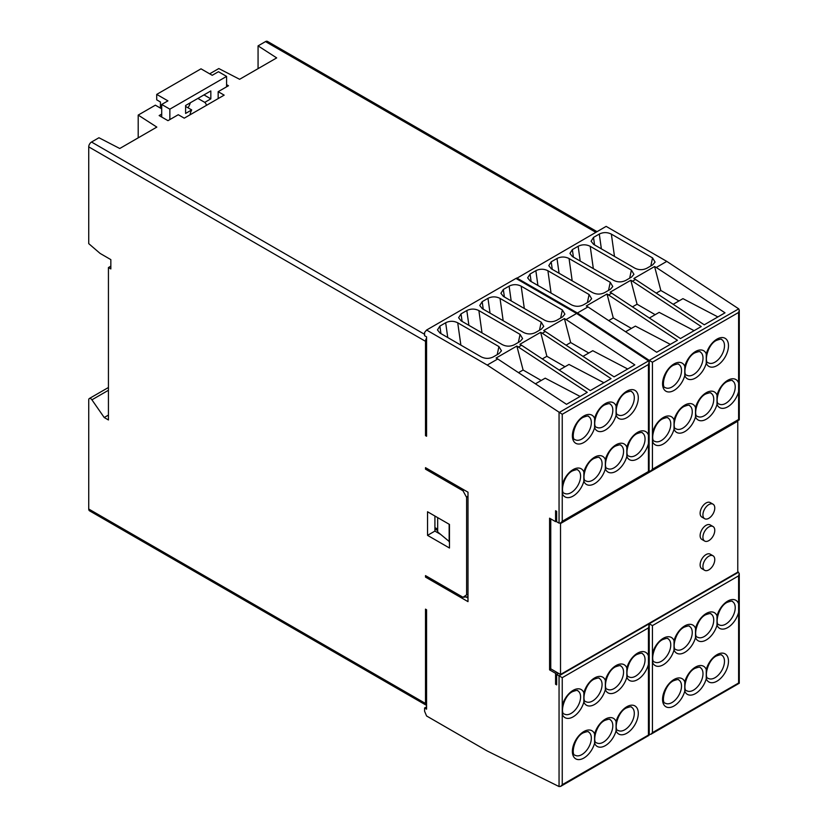<?xml version="1.0" encoding="UTF-8"?>
<svg xmlns="http://www.w3.org/2000/svg" width="828" height="828" viewBox="0 0 828 828"><rect width="100%" height="100%" fill="white"/><g stroke="black" fill="none" stroke-linecap="round" stroke-linejoin="round"><path stroke-width="1.24" d="M595.839 232.316L265.498 41.597A3.954 2.277 -60 0 1 267.465 41.4L596.998 231.654M265.498 41.597L258.067 45.882L258.067 68.641M737.769 571.682L739.269 573.628L738.607 575.853L652.423 625.616L648.79 623.515M649.09 470.997L649.235 360.366L738.721 308.844L666.788 261.389L606.137 226.375L516.248 278.601M647.993 623.981L649.09 625.689L649.09 735.316L560.649 786.383L559.055 786.548L487.226 750.986L426.575 715.972L424.578 711.221L424.578 707.992L426.575 709.151L426.575 609.76L425.499 609.139L425.499 703.458A3.954 2.277 120 0 0 426.316 705.27A3.954 2.277 120 0 0 426.575 705.384M161.708 114.098L159.152 115.568L167.97 120.66L169.854 119.574L169.854 109.161L226.593 76.404L218.447 71.705L212.227 75.296L201.007 68.828L156.72 94.392L156.72 99.836L160.435 101.979L160.435 108.106M426.575 338.145A3.954 2.277 120 0 0 425.499 341.312L88.731 146.877A3.954 2.277 -60 0 1 91.525 142.033L98.946 137.748L119.749 148.502L156.823 127.098L138.204 115.082L138.204 137.841M108.437 387.494L89.31 398.537A2.826 1.625 -120 0 1 91.918 399.82L104.214 417.519L108.437 419.962L108.437 267.547L110.838 266.161M209.67 73.827L218.809 68.548L239.613 79.291L276.687 57.898L258.067 45.882M218.168 98.594L218.168 91.68L228.466 85.739L226.593 84.653M161.708 117.038L161.708 104.463L169.854 109.161M226.593 86.816L226.593 76.404M169.854 119.574L178.268 114.719L184.251 118.166L224.16 95.137L218.168 91.68M189.974 114.864A11.996 6.924 -60 0 1 191.692 109.917L185.607 113.426L185.607 105.498L210.829 90.945L210.829 98.863L204.754 102.372A11.996 6.924 -60 0 1 206.462 105.342M161.708 108.841L155.364 105.177L138.204 115.082M185.607 106.408L191.692 109.917M190.357 102.755A11.996 6.924 -60 0 1 187.987 107.775M197.892 98.408L204.754 102.372M161.708 104.463L167.929 100.871L156.72 94.392M203.967 94.899L210.829 98.863M426.575 435L425.499 435.621L426.575 436.242L426.575 336.861L424.578 335.713L424.578 332.483L426.575 330.041L487.226 365.065L562.243 414.279L648.427 364.517L648.427 471.536L562.243 521.298L562.243 484.856A16.218 9.367 -60 0 1 573.111 469.59A16.218 9.367 -60 0 1 583.854 471.991L583.854 481.275A16.218 9.367 -60 0 1 573.111 496.075A16.218 9.367 -60 0 1 562.243 493.353M425.499 341.312L425.499 435.621M587.942 306.919L586.286 305.956L607.038 293.981L677.439 340.277L656.687 352.262L587.942 306.919L577.406 312.994L516.755 277.98M666.788 261.389L656.252 267.475L654.596 266.523L633.855 278.498L635.5 279.45L632.468 281.209L630.822 280.247L610.07 292.232L611.726 293.184L608.694 294.934M601.366 248.845L599.296 234.055L593.51 237.398L591.078 241.227L593.604 244.363L634.786 268.137C638.823 270.145 642.859 270.176 646.896 268.22L652.681 264.888L655.041 262.155M599.296 234.055C603.312 232.109 607.338 232.13 611.354 234.117L652.536 257.891L655.062 262.062M580.221 261.058L578.141 246.268L572.355 249.611L569.933 253.44L572.448 256.577L613.641 280.35C617.678 282.358 621.714 282.379 625.751 280.433L631.536 277.09L633.886 274.368M578.141 246.268C582.167 244.322 586.183 244.332 590.209 246.32L631.391 270.104L633.906 274.265M559.076 273.271L556.996 258.481L551.21 261.824L548.788 265.653L551.303 268.779L592.486 292.563C596.522 294.561 600.559 294.592 604.595 292.646L610.381 289.303L612.741 286.581M556.996 258.481C561.022 256.525 565.038 256.545 569.064 258.533L610.246 282.307L612.761 286.478M537.921 285.474L535.851 270.684L530.065 274.027L527.643 277.856L530.158 280.992L571.341 304.766C575.377 306.774 579.414 306.805 583.45 304.849L589.236 301.516L591.596 298.784M535.851 270.684C539.866 268.738 543.892 268.758 547.908 270.746L589.101 294.52L591.616 298.691M611.726 293.184L680.471 338.528L701.223 326.553L632.468 281.209M635.5 279.45L704.255 324.804L725.007 312.818L656.252 267.475M649.235 360.366L577.406 312.994M670.328 344.386L635.386 326.108L625.606 331.749M631.391 328.405L613.279 317.952L607.038 293.981M613.279 317.952L608.694 320.602M655.176 314.681L637.063 304.218L630.822 280.247M637.063 304.218L632.468 306.867M694.102 330.662L659.171 312.373L649.38 318.024M678.96 300.947L660.837 290.493L654.596 266.523M660.837 290.493L656.252 293.143M717.886 316.927L682.945 298.649L673.164 304.29M649.235 471.08L650.829 470.925L652.423 469.238L738.607 419.475L738.607 391.551A16.218 9.367 -60 0 1 727.75 406.796A16.218 9.367 -60 0 1 717.007 404.406A16.218 9.367 -60 0 1 706.263 419.206A16.218 9.367 -60 0 1 695.52 416.805A16.218 9.367 -60 0 1 684.777 431.616A16.218 9.367 -60 0 1 674.033 429.214A16.218 9.367 -60 0 1 663.29 444.015A16.218 9.367 -60 0 1 652.423 441.293L652.423 432.796A16.218 9.367 -60 0 1 663.29 417.519A16.218 9.367 -60 0 1 674.033 419.92L674.033 429.214M738.721 308.844L739.269 310.231L738.607 312.456L738.607 391.551M674.033 419.92A16.218 9.367 -60 0 1 684.777 405.12A16.218 9.367 -60 0 1 695.52 407.521L695.52 416.805M695.52 407.521A16.218 9.367 -60 0 1 706.263 392.71A16.218 9.367 -60 0 1 717.007 395.111L717.007 404.406M739.269 573.628L739.269 683.255L650.829 734.322L649.09 734.415M557.058 672.471L555.578 673.319L555.578 684.249L556.654 684.87L556.654 674.458L562.243 677.677L562.243 705.611A16.218 9.367 -60 0 1 573.111 690.355A16.218 9.367 -60 0 1 583.854 692.757A16.218 9.367 -60 0 1 594.597 677.946A16.218 9.367 -60 0 1 605.34 680.347A16.218 9.367 -60 0 1 616.084 665.546A16.218 9.367 -60 0 1 626.827 667.937A16.218 9.367 -60 0 1 637.57 653.137A16.218 9.367 -60 0 1 648.427 655.859L648.427 664.356A16.218 9.367 -60 0 1 637.57 679.633A16.218 9.367 -60 0 1 626.827 677.232L626.827 667.937M89.31 398.537A2.826 1.625 -120 0 0 88.731 399.831L88.731 509.023A3.954 2.277 -60 0 0 89.548 510.835L426.316 705.27M88.731 146.877L88.731 243.629L100.105 253.42L110.838 259.619L110.838 268.924L108.437 267.547M556.654 521.019L555.578 521.65L555.578 510.721L556.654 511.352L556.654 521.764L559.055 523.141L560.649 522.986L562.243 521.298M555.578 521.65L549.595 518.193L549.595 669.873L551.075 669.014M555.578 673.319L549.595 669.873M466.599 594.866L463.007 597.267L425.499 575.615L425.499 577.095L467.996 601.635L467.996 492.205L425.499 467.665L425.499 469.155L463.007 490.807L466.599 497.359L466.599 594.866L467.996 594.711M427.538 535.354L427.538 511.766L449.48 524.434L449.48 548.022L427.538 535.354L434.917 531.09L440.227 534.153M555.578 684.249L556.654 683.617M550.755 518.856L550.755 668.827L560.525 674.478L737.769 572.148L737.769 421.204L560.525 523.534L560.525 674.478M559.169 412.499L648.541 360.904L576.609 313.46L515.958 278.436L426.575 330.041M497.763 358.979L496.107 358.027L516.858 346.042L587.259 392.348L566.518 404.323L497.763 358.979L487.226 365.065M576.609 313.46L566.073 319.536L564.417 318.583L543.675 330.558L545.321 331.521L542.288 333.27L540.643 332.318L519.891 344.293L521.547 345.245L518.514 346.994M511.186 300.916L509.116 286.126L503.331 289.469L500.909 293.298L503.424 296.424L544.607 320.208C548.643 322.206 552.68 322.237 556.716 320.291L562.502 316.948L564.862 314.226M509.116 286.126C513.132 284.17 517.158 284.19 521.174 286.177L562.367 309.951L564.882 314.123M490.041 313.119L487.971 298.328L482.186 301.671L479.754 305.501L482.269 308.637L523.462 332.411C527.498 334.419 531.535 334.45 535.571 332.494L541.357 329.161L543.706 326.429M487.971 298.328C491.987 296.383 496.013 296.403 500.029 298.39L541.212 322.164L543.737 326.335M468.896 325.332L466.816 310.541L461.03 313.884L458.608 317.714L461.124 320.85L502.306 344.624C506.343 346.632 510.39 346.653 514.426 344.707L520.212 341.364L522.561 338.642M466.816 310.541C470.842 308.596 474.858 308.606 478.884 310.593L520.067 334.377L522.582 338.538M447.751 337.545L445.671 322.754L439.885 326.097L437.463 329.927L439.978 333.053L481.161 356.837C485.198 358.834 489.234 358.866 493.271 356.92L499.056 353.577L501.416 350.855M445.671 322.754C449.687 320.798 453.713 320.819 457.729 322.806L498.922 346.58L501.437 350.751M521.547 345.245L590.292 390.588L611.043 378.613L542.288 333.27M545.321 331.521L614.076 376.864L634.828 364.879L566.073 319.536M580.149 396.457L545.207 378.168L535.426 383.819M541.212 380.476L523.099 370.012L516.858 346.042M523.099 370.012L518.514 372.662M564.996 366.742L546.884 356.288L540.643 332.318M546.884 356.288L542.288 358.938M603.922 382.722L568.991 364.434L559.2 370.085M588.78 353.007L570.668 342.554L564.417 318.583M570.668 342.554L566.073 345.204M627.707 368.988L592.765 350.71L582.984 356.361M648.541 360.904L649.09 362.291L648.427 364.517M583.854 471.991A16.218 9.367 -60 0 1 594.597 457.18A16.218 9.367 -60 0 1 605.34 459.581L605.34 468.865A16.218 9.367 -60 0 1 594.597 483.676A16.218 9.367 -60 0 1 583.854 481.275M605.34 459.581A16.218 9.367 -60 0 1 616.084 444.781A16.218 9.367 -60 0 1 626.827 447.172L626.827 456.466A16.218 9.367 -60 0 1 616.084 471.267A16.218 9.367 -60 0 1 605.34 468.865M594.597 418.388L594.597 427.672A16.218 9.367 -60 0 1 583.854 442.483A16.218 9.367 -60 0 1 572.386 435.859A16.218 9.367 -60 0 1 583.854 415.987A16.218 9.367 -60 0 1 594.597 418.388A16.218 9.367 -60 0 1 605.34 403.578A16.218 9.367 -60 0 1 616.084 405.979L616.084 415.273A16.218 9.367 -60 0 1 605.34 430.074A16.218 9.367 -60 0 1 594.597 427.672M649.349 360.439L652.423 362.219L738.607 312.456M713.032 555.785L710.238 554.17A8.383 4.833 120 0 0 703.779 556.416A8.383 4.833 120 0 0 700.126 564.851A8.383 4.833 120 0 0 701.865 568.691L704.649 570.306A8.383 4.833 120 0 0 711.211 567.946A13.859 13.859 0 0 0 714.274 562.647A8.383 4.833 120 0 0 714.771 559.625A8.383 4.833 -60 0 0 713.032 555.785A8.383 4.833 -60 0 0 706.574 558.031A8.383 4.833 -60 0 0 702.92 566.466A8.383 4.833 120 0 0 704.649 570.306M700.126 535.592A8.383 4.833 -60 0 1 703.779 527.167A8.383 4.833 -60 0 1 710.238 524.921L713.032 526.525A8.383 4.833 -60 0 1 714.771 530.365A8.383 4.833 120 0 1 714.274 533.387A13.859 13.859 0 0 1 711.211 538.686A8.383 4.833 120 0 1 704.649 541.046L701.865 539.432A8.383 4.833 -60 0 1 700.126 535.592M700.126 513.246A8.383 4.833 -60 0 1 703.779 504.821A8.383 4.833 -60 0 1 710.238 502.575L713.032 504.18A8.383 4.833 -60 0 1 714.771 508.019A8.383 4.833 120 0 1 714.274 511.042A13.859 13.859 0 0 1 711.211 516.341A8.383 4.833 120 0 1 704.649 518.701L701.865 517.086A8.383 4.833 -60 0 1 700.126 513.246M704.649 541.046A8.383 4.833 120 0 1 702.92 537.206A8.383 4.833 -60 0 1 706.574 528.771A8.383 4.833 -60 0 1 713.032 526.525M704.649 518.701A8.383 4.833 120 0 1 702.92 514.861A8.383 4.833 -60 0 1 706.574 506.425A8.383 4.833 -60 0 1 713.032 504.18M424.578 707.992L426.575 706.843M560.649 786.383L562.243 784.696L562.243 705.611M626.827 677.232A16.218 9.367 -60 0 1 616.084 692.032A16.218 9.367 -60 0 1 605.34 689.641L605.34 680.347M605.34 689.641A16.218 9.367 -60 0 1 594.597 704.442A16.218 9.367 -60 0 1 583.854 702.04L583.854 692.757M649.09 625.689L648.427 627.914L562.243 677.677M556.654 674.458L558.569 673.35M648.541 735.005L562.243 784.696M616.073 730.834L616.073 721.54A16.218 9.367 -60 0 1 626.817 706.739A16.218 9.367 -60 0 1 638.295 713.363A16.218 9.367 -60 0 1 626.817 733.235A16.218 9.367 -60 0 1 616.073 730.834A16.218 9.367 -60 0 1 605.33 745.635A16.218 9.367 -60 0 1 594.587 743.233L594.587 733.95A16.218 9.367 -60 0 1 605.33 719.139A16.218 9.367 -60 0 1 616.073 721.54M104.214 417.519L108.437 415.076M427.662 576.857L425.499 577.095M467.996 598.064L466.04 596.936M426.42 468.203L425.499 469.155M463.928 489.855L463.007 490.807M467.996 495.9L466.599 497.359M463.007 597.267L467.996 596.719M434.917 516.03L434.917 531.09M434.917 528.968L437.67 530.562M437.67 529.175L434.917 527.591M449.48 541.709L437.67 531.949L437.67 517.614M449.159 541.895L449.159 524.248M738.721 682.934L652.423 732.635L652.423 653.54A16.218 9.367 -60 0 1 663.28 638.284A16.218 9.367 -60 0 1 674.023 640.686A16.218 9.367 -60 0 1 684.766 625.885A16.218 9.367 -60 0 1 695.51 628.286A16.218 9.367 -60 0 1 706.253 613.476A16.218 9.367 -60 0 1 717.007 615.877A16.218 9.367 -60 0 1 727.75 601.076A16.218 9.367 -60 0 1 738.607 603.798L738.607 682.872M738.607 612.296A16.218 9.367 -60 0 1 727.75 627.562A16.218 9.367 -60 0 1 717.007 625.171L717.007 615.877M650.829 734.322L652.423 732.635M717.007 625.171A16.218 9.367 -60 0 1 706.253 639.972A16.218 9.367 -60 0 1 695.51 637.57A16.218 9.367 -60 0 1 684.766 652.381A16.218 9.367 -60 0 1 674.023 649.98L674.023 640.686M695.51 637.57L695.51 628.286M706.253 678.763L706.253 669.479A16.218 9.367 -60 0 1 716.996 654.679A16.218 9.367 -60 0 1 728.474 661.293A16.218 9.367 -60 0 1 716.996 681.165A16.218 9.367 -60 0 1 706.253 678.763A16.218 9.367 -60 0 1 695.51 693.574A16.218 9.367 -60 0 1 684.766 691.173L684.766 681.889A16.218 9.367 -60 0 1 695.51 667.078A16.218 9.367 -60 0 1 706.253 669.479M684.777 366.318L684.777 375.612A16.218 9.367 -60 0 1 674.033 390.412A16.218 9.367 -60 0 1 662.566 383.788A16.218 9.367 -60 0 1 674.033 363.927A16.218 9.367 -60 0 1 684.777 366.318A16.218 9.367 -60 0 1 695.52 351.517A16.218 9.367 -60 0 1 706.263 353.918L706.263 363.202A16.218 9.367 -60 0 1 695.52 378.013A16.218 9.367 -60 0 1 684.777 375.612M424.578 334.326L91.525 142.033M735.233 386.935A13.403 7.742 120 0 0 732.459 380.797C732.583 380 730.813 380.269 727.16 381.594C718.062 385.827 714.636 404.074 719.056 404.012A13.403 7.742 120 0 0 725.752 403.339A13.403 7.742 120 0 0 735.233 386.935M717.007 395.111A16.218 9.367 -60 0 1 727.75 380.311A16.218 9.367 -60 0 1 738.607 383.022M652.423 432.796L652.423 362.219M706.263 353.918A16.218 9.367 -60 0 1 717.007 339.107A16.218 9.367 -60 0 1 728.474 345.731A16.218 9.367 -60 0 1 717.007 365.603A16.218 9.367 -60 0 1 706.263 363.202M670.773 424.143A13.403 7.742 120 0 0 667.989 418.016C668.113 417.219 666.354 417.488 662.7 418.813C653.602 423.046 650.177 441.293 654.596 441.22A13.403 7.742 120 0 0 661.293 440.558A13.403 7.742 120 0 0 670.773 424.143M676.083 428.821A13.403 7.742 120 0 0 682.779 428.159A13.403 7.742 120 0 0 692.26 411.744A13.403 7.742 120 0 0 689.476 405.606C689.61 404.82 687.84 405.078 684.187 406.413C675.089 410.636 671.663 428.883 676.083 428.821M697.569 416.412A13.403 7.742 120 0 0 704.266 415.749A13.403 7.742 120 0 0 713.746 399.334A13.403 7.742 120 0 0 710.973 393.196C711.097 392.41 709.327 392.679 705.673 394.004C696.576 398.227 693.15 416.484 697.569 416.412M652.423 469.238L652.423 441.293M649.235 734.477L649.235 623.774L738.607 572.169M559.055 786.548L559.055 675.834L648.427 624.229M425.499 703.458L88.731 509.023M559.055 523.141L559.055 412.427M645.053 438.995A13.403 7.742 120 0 0 642.28 432.858C642.404 432.071 640.634 432.34 636.991 433.665C627.883 437.888 624.457 456.145 628.876 456.073A13.403 7.742 120 0 0 635.573 455.41A13.403 7.742 120 0 0 645.053 438.995M648.427 443.611A16.218 9.367 -60 0 1 637.57 458.867A16.218 9.367 -60 0 1 626.827 456.466M626.827 447.172A16.218 9.367 -60 0 1 637.57 432.371A16.218 9.367 -60 0 1 648.427 435.083M562.243 484.856L562.243 414.279M616.084 405.979A16.218 9.367 -60 0 1 626.827 391.178A16.218 9.367 -60 0 1 638.305 397.802A16.218 9.367 -60 0 1 626.827 417.664A16.218 9.367 -60 0 1 616.084 415.273M580.594 476.214A13.403 7.742 120 0 0 577.82 470.076C577.944 469.29 576.174 469.548 572.521 470.884C563.423 475.106 559.997 493.353 564.417 493.291A13.403 7.742 120 0 0 571.113 492.629A13.403 7.742 120 0 0 580.594 476.214M585.903 480.882A13.403 7.742 120 0 0 592.6 480.219A13.403 7.742 120 0 0 602.08 463.804A13.403 7.742 120 0 0 599.306 457.667C599.431 456.88 597.661 457.149 594.007 458.474C584.91 462.697 581.484 480.954 585.903 480.882M607.39 468.482A13.403 7.742 120 0 0 614.086 467.81A13.403 7.742 120 0 0 623.567 451.405A13.403 7.742 120 0 0 620.793 445.267C620.917 444.47 619.147 444.739 615.504 446.064C606.396 450.297 602.97 468.544 607.39 468.482M591.337 422.611A13.403 7.742 120 0 0 588.563 416.474C588.687 415.687 586.917 415.956 583.274 417.281C574.166 421.504 570.74 439.761 575.16 439.689A13.403 7.742 120 0 0 581.856 439.026A13.403 7.742 120 0 0 591.337 422.611M596.646 427.279A13.403 7.742 120 0 0 603.343 426.617A13.403 7.742 120 0 0 612.823 410.202A13.403 7.742 120 0 0 610.05 404.064C610.174 403.277 608.404 403.546 604.761 404.871C595.653 409.094 592.227 427.351 596.646 427.279M618.133 414.88A13.403 7.742 120 0 0 624.83 414.217A13.403 7.742 120 0 0 634.31 397.802A13.403 7.742 120 0 0 631.536 391.665C631.66 390.868 629.901 391.137 626.247 392.472C617.139 396.695 613.724 414.942 618.133 414.88M562.367 309.951L560.649 318.014M524.31 308.492L521.174 286.177M503.331 289.469L504.387 296.983M482.186 301.671L483.241 309.196M503.165 320.695L500.029 298.39M541.212 322.164L539.504 330.227M461.03 313.884L462.086 321.399M482.01 332.908L478.884 310.593M520.067 334.377L518.359 342.44M439.885 326.097L440.941 333.612M460.865 345.121L457.729 322.806M498.922 346.58L497.204 354.643M564.406 714.057A13.403 7.742 120 0 0 571.113 713.394A13.403 7.742 120 0 0 580.583 696.979A13.403 7.742 120 0 0 577.809 690.842C577.934 690.055 576.174 690.314 572.521 691.649C563.413 695.872 559.997 714.119 564.406 714.057M583.854 702.04A16.218 9.367 -60 0 1 573.111 716.851A16.218 9.367 -60 0 1 562.243 714.129M648.427 664.356L648.427 734.943M594.587 743.233A16.218 9.367 -60 0 1 583.843 758.044A16.218 9.367 -60 0 1 572.376 751.42A16.218 9.367 -60 0 1 583.843 731.548A16.218 9.367 -60 0 1 594.587 733.95M628.866 676.838A13.403 7.742 120 0 0 635.573 676.176A13.403 7.742 120 0 0 645.053 659.761A13.403 7.742 120 0 0 642.269 653.623C642.393 652.837 640.634 653.106 636.98 654.43C627.872 658.653 624.457 676.911 628.866 676.838M623.556 672.17A13.403 7.742 120 0 0 620.783 666.033C620.907 665.236 619.147 665.505 615.494 666.83C606.386 671.063 602.97 689.31 607.379 689.248A13.403 7.742 120 0 0 614.086 688.575A13.403 7.742 120 0 0 623.556 672.17M602.07 684.57A13.403 7.742 120 0 0 599.296 678.432C599.42 677.646 597.661 677.915 594.007 679.239C584.899 683.462 581.484 701.72 585.893 701.647A13.403 7.742 120 0 0 592.6 700.985A13.403 7.742 120 0 0 602.07 684.57M648.427 627.914L648.427 655.859M618.123 730.441A13.403 7.742 120 0 0 624.83 729.779A13.403 7.742 120 0 0 634.3 713.363A13.403 7.742 120 0 0 631.526 707.226C631.65 706.439 629.891 706.698 626.237 708.033C617.129 712.256 613.714 730.513 618.123 730.441M612.813 725.763A13.403 7.742 120 0 0 610.039 719.635C610.164 718.839 608.404 719.108 604.75 720.432C595.642 724.666 592.227 742.913 596.636 742.84A13.403 7.742 120 0 0 603.343 742.178A13.403 7.742 120 0 0 612.813 725.763M591.327 738.172A13.403 7.742 120 0 0 588.553 732.035C588.677 731.248 586.917 731.517 583.264 732.842C574.156 737.065 570.74 755.322 575.149 755.25A13.403 7.742 120 0 0 581.856 754.587A13.403 7.742 120 0 0 591.327 738.172M91.918 399.82L108.437 390.278M738.607 575.853L738.607 603.798M735.223 607.7A13.403 7.742 120 0 0 732.449 601.563C732.573 600.766 730.813 601.035 727.16 602.36C718.052 606.593 714.636 624.84 719.046 624.778A13.403 7.742 120 0 0 725.752 624.115A13.403 7.742 120 0 0 735.223 607.7M652.423 653.54L652.423 625.616M674.023 649.98A16.218 9.367 -60 0 1 663.28 664.78A16.218 9.367 -60 0 1 652.423 662.069M684.766 691.173A16.218 9.367 -60 0 1 674.023 705.973A16.218 9.367 -60 0 1 662.555 699.36A16.218 9.367 -60 0 1 674.023 679.488A16.218 9.367 -60 0 1 684.766 681.889M654.586 661.986A13.403 7.742 120 0 0 661.293 661.324A13.403 7.742 120 0 0 670.763 644.909A13.403 7.742 120 0 0 667.989 638.781C668.113 637.984 666.354 638.253 662.7 639.578C653.592 643.811 650.177 662.058 654.586 661.986M676.072 649.587A13.403 7.742 120 0 0 682.779 648.924A13.403 7.742 120 0 0 692.249 632.509A13.403 7.742 120 0 0 689.476 626.372C689.6 625.585 687.84 625.844 684.187 627.179C675.079 631.402 671.663 649.659 676.072 649.587M697.559 637.177A13.403 7.742 120 0 0 704.266 636.515A13.403 7.742 120 0 0 713.736 620.1A13.403 7.742 120 0 0 710.962 613.962C711.086 613.175 709.327 613.444 705.673 614.769C696.565 618.992 693.15 637.25 697.559 637.177M708.302 678.38A13.403 7.742 120 0 0 715.009 677.708A13.403 7.742 120 0 0 724.479 661.293A13.403 7.742 120 0 0 721.705 655.165C721.83 654.368 720.07 654.637 716.417 655.962C707.309 660.195 703.893 678.442 708.302 678.38M702.993 673.702A13.403 7.742 120 0 0 700.219 667.565C700.343 666.778 698.584 667.047 694.93 668.372C685.822 672.595 682.407 690.852 686.816 690.78A13.403 7.742 120 0 0 693.522 690.117A13.403 7.742 120 0 0 702.993 673.702M681.506 686.112A13.403 7.742 120 0 0 678.732 679.974C678.856 679.177 677.097 679.446 673.443 680.782C664.335 685.004 660.92 703.251 665.329 703.189A13.403 7.742 120 0 0 672.025 702.527A13.403 7.742 120 0 0 681.506 686.112M681.516 370.551A13.403 7.742 120 0 0 678.743 364.413C678.867 363.616 677.097 363.885 673.454 365.21C664.346 369.443 660.92 387.69 665.339 387.628A13.403 7.742 120 0 0 672.036 386.955A13.403 7.742 120 0 0 681.516 370.551M686.826 375.219A13.403 7.742 120 0 0 693.522 374.556A13.403 7.742 120 0 0 703.003 358.141A13.403 7.742 120 0 0 700.229 352.003C700.353 351.217 698.584 351.486 694.94 352.811C685.832 357.034 682.407 375.291 686.826 375.219M708.313 362.809A13.403 7.742 120 0 0 715.009 362.146A13.403 7.742 120 0 0 724.49 345.731A13.403 7.742 120 0 0 721.716 339.604C721.84 338.807 720.07 339.076 716.427 340.401C707.319 344.624 703.893 362.881 708.313 362.809M652.536 257.891L650.829 265.954M614.49 256.421L611.354 234.117M593.51 237.398L594.566 244.922M572.355 249.611L573.411 257.125M593.334 268.634L590.209 246.32M631.391 270.104L629.684 278.167M551.21 261.824L552.266 269.338M572.189 280.847L569.064 258.533M610.246 282.307L608.539 290.369M530.065 274.027L531.121 281.551M551.044 293.05L547.908 270.746M589.101 294.52L587.383 302.582M739.269 310.231L739.269 419.858L650.829 470.925M649.09 362.291L649.09 471.919L560.649 522.986"/></g></svg>
